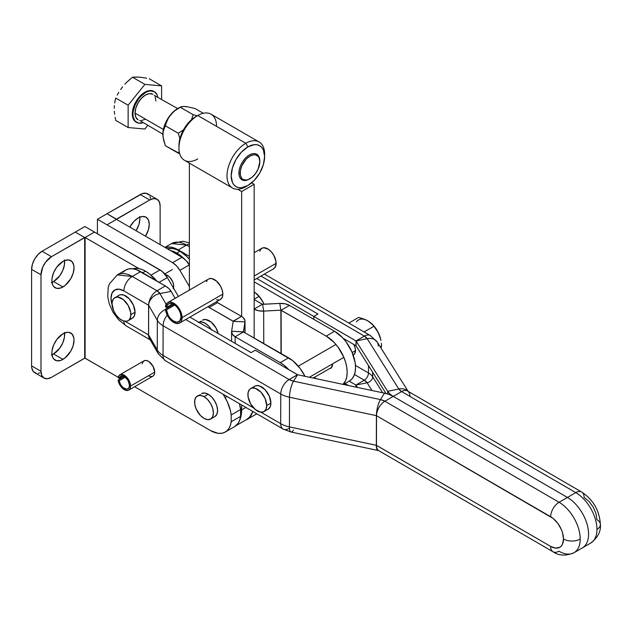 <?xml version="1.0" encoding="UTF-8"?>
<svg xmlns="http://www.w3.org/2000/svg" width="632" height="632" viewBox="0 0 632 632"><rect width="100%" height="100%" fill="white"/><g stroke="black" fill="none" stroke-linecap="round" stroke-linejoin="round"><path stroke-width="0.95" d="M218.214 333.562A13.304 7.679 -120 0 0 202.588 320.1L205.645 319.508L211.08 322.028L215.891 327.779L218.214 333.562M198.819 322.304A13.304 7.679 60 0 1 211.333 329.564M332.543 364.198A8.864 5.119 60 0 1 330.71 368.259A8.864 5.119 60 0 1 329.485 368.654L331.492 367.611L332.543 363.89A8.864 5.119 60 0 1 332.543 364.198M258.994 296.416L254.175 299.205L258.994 296.416L254.175 291.771L257.817 294.954L262.067 300.555L258.994 296.416M256.426 293.54L261.071 298.865L264.042 304.261A18.77 10.839 -120 0 0 256.663 293.754A18.77 10.839 -120 0 0 256.505 293.619M254.009 309.111L258.448 310.731L263.678 311.11L262.604 304.34L263.678 311.11L263.765 343.571L263.678 311.11L280.877 310.178L279.802 303.407L262.478 304.324L254.175 299.584L262.367 304.284L254.175 309.016L262.367 304.284L279.802 303.407A12.119 6.976 179.8 0 1 289.472 305.398L334.565 331.271L342.568 337.693L346.186 342.007L351.977 351.977L355.121 362.484L355.532 367.429L355.145 371.916L353.967 375.764L352.048 378.837L349.457 381.009M314.207 377.478L316.403 378.734L314.207 377.478M343.468 384.469L349.409 381.033A29.554 17.064 -120 0 0 353.928 357.309A29.554 17.064 -120 0 0 334.565 331.271L326.207 336.098L281.106 310.225L289.472 305.398L281.106 310.225L281.232 353.596L280.877 310.178L326.207 336.098L334.565 331.271L289.472 305.398L285.024 303.779L279.802 303.407L280.877 310.178L280.995 353.454L280.877 310.178L263.678 311.11A12.119 6.976 179.8 0 1 254.175 309.206M326.207 336.098L334.21 342.52L337.828 346.826L343.618 356.803L345.554 362.089L346.763 367.31L347.173 372.256L346.786 376.743L345.609 380.59L343.018 384.375A29.554 17.064 60 0 0 344.946 360.201A29.554 17.064 60 0 0 326.207 336.098M288.785 369.665L284.305 365.446L280.229 362.642L235.128 336.769L235.151 343.381L235.128 336.769L243.494 331.942L288.587 357.815L280.229 362.642A29.554 17.064 60 0 1 288.785 369.665M304.964 376.317A29.554 17.064 -120 0 0 288.587 357.815L280.229 362.642L235.128 336.769A12.119 6.976 179.8 0 1 231.581 331.855A12.119 6.976 179.8 0 1 231.628 331.215L232.307 334.217L235.128 336.769L243.494 331.942L231.628 331.215L233.192 321.317L231.628 331.215L243.407 331.84L244.971 321.909L233.192 321.317L244.971 321.909L245.003 332.811L244.916 320.385L243.123 317.541L241.471 316.356L233.192 321.317L207.849 306.741A29.554 17.064 60 0 1 209.176 307.452L233.113 321.182L241.471 316.356A12.119 6.976 179.8 0 1 245.018 321.269A12.119 6.976 179.8 0 1 244.971 321.909L243.494 331.942L292.671 360.619L300.208 368.551L304.964 376.317M233.113 321.846L233.113 321.182L233.113 321.846M201.418 321.072L198.409 322.518L201.466 321.925L205.06 323.173L208.663 326.08L211.712 330.196M241.471 316.356L217.534 302.625L209.176 307.452L217.534 302.625A29.554 17.064 -120 0 0 216.207 301.914L241.471 316.356M130.871 318.812L132.293 318.283L134.332 315.937L135.05 312.192L130.871 314.61A13.304 7.679 60 0 1 128.114 320.693A13.304 7.679 60 0 1 117.868 317.13A13.304 7.679 60 0 1 112.061 303.747A13.304 7.679 60 0 1 114.819 297.656A13.304 7.679 60 0 1 125.065 301.227A13.304 7.679 60 0 1 130.871 314.61L135.05 312.192A13.304 7.679 -120 0 0 129.244 298.81A13.304 7.679 -120 0 0 118.998 295.247L117.829 296.218M250.659 388.569L249.49 389.533L248.084 392.638L248.084 396.88L250.659 403.927L255.47 409.678L260.905 412.198L263.955 411.606L266.001 409.26L266.712 405.515L265.132 398.563L260.905 392.132L255.47 388.372L252.081 388.04L250.659 388.569L254.838 386.152L256.26 385.623L259.657 385.962L265.085 389.715L269.311 396.153L270.891 403.098A13.304 7.679 -120 0 1 268.142 409.188L270.18 406.842L270.891 403.098L266.712 405.515A13.304 7.679 60 0 1 263.955 411.606A13.304 7.679 60 0 1 253.708 408.043A13.304 7.679 60 0 1 247.902 394.652A13.304 7.679 60 0 1 250.659 388.569A13.304 7.679 60 0 1 260.905 392.132A13.304 7.679 60 0 1 266.712 405.515L270.891 403.098A13.304 7.679 -120 0 0 265.085 389.715A13.304 7.679 -120 0 0 254.838 386.152L253.669 387.124M165.308 274.596A8.864 5.119 60 0 1 167.44 275.394L166.366 276.018L167.44 275.394L165.047 274.557M353.17 354.979L353.699 354.671A8.864 5.119 -120 0 0 355.532 350.618L352.214 352.53L355.532 350.618A8.864 5.119 -120 0 0 353.675 344.401L355.058 347.568L355.532 350.618L354.481 354.023L352.751 355.026M309.396 377.249L343.855 357.357L309.396 377.249M600.4 524.568C599.547 510.632 593.306 499.793 581.693 492.036A11.818 6.81 -59.9 0 1 584.118 497.431L589.032 501.413L593.195 507.046L595.968 513.476L596.94 519.717A11.818 6.841 -179.9 0 1 600.4 524.568A11.818 6.841 -179.9 0 1 596.94 529.387A29.996 17.317 60 0 1 590.723 543.062A29.996 17.317 -120 0 0 596.94 529.387A11.818 6.841 0.1 0 0 600.4 524.568C600.977 531.504 597.746 537.666 590.723 543.062L582.364 547.889A29.996 17.317 -120 0 0 586.97 523.889A29.996 17.317 -120 0 0 567.418 497.447L559.059 502.274A11.818 6.81 120.1 0 0 550.677 516.739A18.178 10.491 60 0 1 563.499 539.017A11.818 6.841 0.1 0 0 580.216 539.041A29.996 17.317 -120 0 0 559.059 502.274A29.996 17.317 60 0 1 580.216 539.041A29.996 17.317 60 0 1 574.006 552.716A29.996 17.317 60 0 1 558.957 551.199A11.818 6.81 -59.9 0 1 553.039 551.783A11.818 6.81 -59.9 0 1 550.614 546.388L376.451 445.339L376.514 415.698L553.182 518.477L557.811 523.383L561.35 529.529L562.535 532.776L563.499 539.017L562.512 544.128L561.319 546.001L559.715 547.32L555.536 548.11L550.614 546.388L376.34 445.299L376.514 415.698L376.451 445.339L289.44 426.892L289.503 397.244L376.403 415.651L376.34 445.299L289.44 426.892L289.503 397.244A23.937 13.857 -179.9 0 1 280.75 394.005L280.687 423.653L260.945 412.198L280.687 423.653A23.937 13.857 0.1 0 0 289.44 426.892A23.937 13.857 -179.9 0 1 280.687 423.653A11.818 6.81 120.1 0 0 283.12 429.049A11.818 6.81 -59.9 0 1 280.687 423.653L280.75 394.005A11.818 6.81 -59.9 0 1 289.132 379.54L293.564 381.175L297.601 374.752L289.132 379.54L297.49 374.713L255.273 350.215L297.601 374.752L293.564 381.175L380.464 399.59L384.888 401.225L393.246 396.398L389.186 394.502L384.501 393.167L380.464 399.59L384.501 393.167L297.601 374.752L384.501 393.167A23.937 13.857 -179.9 0 1 393.246 396.398L384.888 401.225L559.059 502.274L567.418 497.447L393.246 396.398A23.937 13.857 -179.9 0 1 387.677 391.334L387.677 393.989L387.677 391.334L356.077 340.988L356.069 345.815L386.018 393.523L355.998 345.751L356.077 340.988L387.677 391.334L398.792 389.012A12.119 7.015 0.1 0 0 401.612 391.571L575.776 492.62A29.996 17.317 60 0 1 596.94 529.387A29.996 17.317 -120 0 0 575.776 492.62A11.818 6.81 -59.9 0 1 581.693 492.036A11.818 6.81 120.1 0 0 575.776 492.62L401.612 391.571A11.818 6.81 -59.9 0 1 407.522 390.987A11.818 6.81 120.1 0 0 401.612 391.571L393.246 396.398L567.418 497.447L575.776 492.62L567.418 497.447A29.996 17.317 60 0 1 586.97 523.889A29.996 17.317 60 0 1 582.364 547.889L574.006 552.716A29.996 17.317 -120 0 0 580.216 539.041A11.818 6.841 -179.9 0 1 563.499 539.017A18.178 10.491 60 0 1 550.614 546.388A11.818 6.81 120.1 0 0 553.039 551.783L378.876 450.742A11.818 6.81 -59.9 0 1 376.451 445.339A11.818 6.81 120.1 0 0 378.876 450.742L377.928 450.442A11.818 3.286 -78 0 1 376.34 445.299A11.818 3.286 102 0 0 377.904 450.434M179.986 251.26L176.849 253.069A29.554 17.064 60 0 1 183.873 258.528L176.849 253.069L179.986 251.26A29.554 17.064 -120 0 0 167.44 248.85L171.983 248.479L175.909 249.371L179.986 251.26L186.361 256.094L189.387 259.27A29.554 17.064 -120 0 0 179.986 251.26M145.502 271.168L142.674 272.803L145.502 271.168L141.426 269.279L137.5 268.387L132.807 268.805A29.554 17.064 -120 0 1 145.502 271.168A29.554 17.064 -120 0 1 156.041 280.553L149.579 273.988L145.502 271.168M148.552 334.897L125.104 321.293L148.552 334.897L148.615 305.248L148.552 334.897A11.818 6.81 120.1 0 0 150.116 339.621A11.818 6.81 -59.9 0 1 148.552 334.897L148.686 305.319L157.329 320.329L157.265 349.978A23.937 13.857 0.1 0 0 163.048 355.405L163.111 325.757L280.75 394.005A23.937 13.857 0.1 0 0 289.503 397.244A11.818 3.286 -78 0 1 293.564 381.175A12.119 7.015 -179.9 0 1 289.132 379.54L185.697 319.531L289.132 379.54A11.818 6.81 120.1 0 0 280.75 394.005L163.111 325.757A23.937 13.857 -179.9 0 1 157.329 320.329L157.265 349.978L148.552 334.897M122.979 272.258L125.626 270.077L128.849 268.9L132.515 268.774L136.504 269.69L165.355 285.956A23.937 13.857 -179.9 0 1 171.138 291.384L175.135 298.328L171.138 291.384L159.928 293.525A11.818 9.14 150.1 0 0 148.686 305.319L148.615 305.248A11.818 6.81 -59.9 0 1 156.997 290.783L132.278 276.445L156.997 290.783L159.928 293.525L171.138 291.384L168.791 288.476L165.355 285.956L156.997 290.783A11.818 6.81 120.1 0 0 148.615 305.248L123.904 290.91A11.818 6.81 -59.9 0 1 132.278 276.445L140.644 271.618L132.278 276.445L117.228 274.928A29.996 17.317 60 0 1 132.278 276.445A11.818 6.81 120.1 0 0 123.904 290.91A18.178 10.491 60 0 0 112.117 304.956L111.019 298.28L112.006 293.169L114.803 289.977L118.982 289.187L123.904 290.91L148.615 305.248L148.623 334.96A11.818 9.14 150.1 0 0 149.594 338.713L150.977 340.293M128.114 320.693L132.293 318.283A13.304 7.679 -120 0 0 135.05 312.192L133.463 305.248L129.244 298.81L123.809 295.057L120.42 294.717L118.998 295.247L113.649 298.628L112.243 301.733L112.061 303.747L113.649 310.699L116.241 315.194L119.63 318.773L123.303 320.89L126.692 321.222L128.114 320.693L129.284 319.729L130.69 316.624L130.69 312.382L128.114 305.335L123.303 299.584L117.868 297.064L114.819 297.656M149.594 338.713L158.237 353.723A11.818 9.14 -29.9 0 1 157.265 349.978A23.937 13.857 -179.9 0 0 163.048 355.405A11.818 6.81 120.1 0 0 165.473 360.801A11.818 6.81 -59.9 0 1 163.048 355.405L253.63 407.948L163.048 355.405L163.111 325.757A11.818 6.81 -59.9 0 1 167.211 315.115A11.818 6.81 120.1 0 0 163.111 325.757A23.937 13.857 0.1 0 1 157.329 320.329A11.818 9.14 -29.9 0 1 165.45 309.514A11.818 9.14 150.1 0 0 157.329 320.329L148.686 305.319A11.818 9.14 -29.9 0 1 159.928 293.525L166.145 304.332L159.928 293.525A12.119 7.015 0.1 0 0 156.997 290.783L165.355 285.956L140.644 271.618A29.996 17.317 -120 0 0 125.586 270.101L117.228 274.928L109.415 283.887L108.246 287.442L107.724 296.653L109.218 303.731L112.986 312.208L118.484 319.65L126.266 325.954A11.818 6.81 -59.9 0 1 123.88 321.53M255.273 350.215L251.094 352.632L189.876 317.114L251.094 352.632L255.273 350.215M167.551 306.789L168.073 307.681L167.551 306.789M123.848 321.056A11.818 6.81 120.1 0 0 126.266 325.954L150.266 339.882M149.666 338.831A11.818 9.14 -29.9 0 1 148.623 334.96L157.265 349.978A11.818 9.14 150.1 0 0 158.3 353.849M289.029 428.464A11.818 6.81 -59.9 0 1 283.12 429.049L165.473 360.801L158.237 353.723M293.453 430.108A11.818 3.286 -78 0 1 291.004 432.027A11.818 3.286 -78 0 1 289.44 426.892A11.818 3.286 102 0 0 291.028 432.027L283.12 429.049M380.464 399.59L293.564 381.175A11.818 3.286 102 0 0 289.503 397.244L376.403 415.651A11.818 3.286 -78 0 1 380.464 399.59A11.818 3.286 102 0 0 376.403 415.651L376.514 415.698A11.818 6.81 -59.9 0 1 384.888 401.225A12.119 7.015 0.1 0 0 380.464 399.59M559.059 502.274L384.888 401.225A11.818 6.81 120.1 0 0 376.514 415.698L550.677 516.739A11.818 6.81 -59.9 0 1 559.059 502.274M170.324 250.509A29.554 17.064 60 0 1 176.849 253.069L170.324 250.509M381.349 346.952L380.922 348.003L381.349 346.952M381.349 343.239L381.602 346.02L381.349 343.239M380.298 337.804L380.93 340.498L380.298 337.804M380.717 339.471A18.77 10.839 -120 0 0 380.685 339.337A18.77 10.839 -120 0 0 379.429 335.189A18.77 10.839 -120 0 0 371.608 323.608A18.77 10.839 -120 0 0 371.45 323.466M369.665 322.02L365.857 319.824L358.613 317.422L348.832 323.07L358.613 317.422L363.59 318.899L367.935 320.89L372.762 324.808L377.035 330.433L379.429 335.189L376.016 328.719L371.371 323.394M371.608 323.608L373.939 326.27L364.119 331.942L373.939 326.27L378.331 332.724L380.756 339.653M371.395 323.41L367.935 320.89A18.77 10.839 -120 0 0 356.44 321.917M380.195 346.826L381.602 346.02L380.195 346.826M408.146 391.35L377.185 342.023A11.818 9.053 147.9 0 0 367.192 338.665L356.077 340.988L364.372 336.106L260.937 276.089L364.372 336.106A11.818 6.81 -59.9 0 1 370.281 335.521A11.818 6.81 120.1 0 0 364.372 336.106L356.014 340.925L355.998 345.751L343.105 338.262L355.998 345.751L356.014 340.925L313.788 316.435L317.967 314.017L256.75 278.507L317.967 314.017L313.788 316.435L254.175 281.833L313.796 316.427L313.78 319.35L313.788 316.435L356.077 340.988L367.192 338.665L398.792 389.012A11.818 9.053 -32.1 0 1 407.845 391.176A11.818 9.053 147.9 0 0 398.792 389.012L367.192 338.665A11.818 9.053 -32.1 0 1 377.114 341.912A11.818 9.053 -32.1 0 1 378.276 345.988M367.097 382.779A5.909 4.527 147.9 0 0 372.659 376.791L382.7 392.78L372.659 376.791A5.909 4.527 -32.1 0 1 367.097 382.779A12.119 7.015 0.1 0 0 364.277 380.211A5.909 3.405 120.1 0 0 368.464 372.975A18.028 10.436 -179.9 0 1 372.659 376.791A18.028 10.436 0.1 0 0 368.464 372.975A5.909 3.405 -59.9 0 1 364.277 380.211L354.465 374.515L364.277 380.211L355.919 385.038L349.22 381.151L355.919 385.038L364.277 380.211L367.097 382.779L355.919 385.038L367.097 382.779L371.948 390.505L367.097 382.779M355.461 365.43L368.464 372.975L368.48 365.588L368.464 372.975L355.461 365.43M372.675 372.256L372.659 376.791L372.675 372.256M357.451 387.432L355.982 385.101L355.982 387.124L355.982 385.101L357.451 387.432M581.693 492.036L407.522 390.987A11.818 6.81 -59.9 0 1 409.947 396.39M364.372 336.106A12.119 7.015 -179.9 0 1 367.192 338.665L364.372 336.106M186.622 245.074L189.387 246.678L186.622 245.074A11.818 6.81 -59.9 0 1 189.387 244.015A11.818 6.81 120.1 0 0 186.622 245.074L178.256 249.901L189.387 256.355L174.116 247.965L170.134 247.049L165.142 247.523A29.996 17.317 60 0 1 178.256 249.901L186.622 245.074A29.996 17.317 -120 0 0 171.564 243.557L186.622 245.074M350.168 327.842L260.953 276.081M348.437 385.52L345.048 383.553L348.437 385.52M393.246 396.398L401.612 391.571L398.792 389.012L387.677 391.334L389.983 394.044L393.246 396.398M355.911 387.108L355.919 385.038L355.911 387.108M208.197 394.242L204.018 396.659A13.304 7.679 60 0 1 212.708 408.375A13.304 7.679 60 0 1 210.669 419.032A13.304 7.679 60 0 1 204.018 418.376A13.304 7.679 60 0 1 195.328 406.653A13.304 7.679 60 0 1 197.366 395.995A13.304 7.679 60 0 1 204.018 396.659L208.197 394.242L211.799 397.149L214.848 401.265L216.887 405.965L217.598 410.531L216.887 414.276L214.848 416.622A13.304 7.679 -120 0 0 216.887 405.965A13.304 7.679 -120 0 0 208.197 394.242A13.304 7.679 -120 0 0 201.545 393.586L204.594 392.993L208.197 394.242M173.239 288.745L173.713 286.257L172.765 286.802L173.713 286.257L173.595 284.771L172.655 281.619L169.842 277.329L167.44 275.394A8.864 5.119 60 0 1 173.492 288.042M64.409 259.989L64.409 264.982L62.758 270.543L59.7 275.836L53.546 281.548L62.947 286.975A15.666 9.046 -60 0 1 55.118 287.75A15.666 9.046 -60 0 1 52.717 275.204A15.666 9.046 -60 0 1 62.947 261.395L65.112 260.392L69.101 259.997L72.159 261.767L73.81 265.416L74.023 267.794L73.186 273.174L70.784 278.712L65.112 285.482L60.791 287.979L56.793 288.374L53.736 286.612L52.717 284.993L51.871 280.584L52.085 277.962L53.736 272.4L56.793 267.107L62.947 261.395A15.666 9.046 -60 0 1 70.784 260.621A15.666 9.046 -60 0 1 73.186 273.174A15.666 9.046 -60 0 1 62.947 286.975L53.546 281.548A15.666 9.046 120 0 0 64.511 260.621M139.64 216.555L139.854 218.925L139.016 224.305L136.07 230.735A15.666 9.046 120 0 0 139.743 217.187M138.187 217.961A15.666 9.046 -60 0 1 146.016 217.187A15.666 9.046 -60 0 1 145.479 236.163L148.417 229.74L149.263 224.352L148.417 219.944L146.016 217.187L142.421 216.484L138.187 217.961L133.945 221.382L129.844 227.141A15.666 9.046 -60 0 1 138.187 217.961M64.409 332.385L64.409 337.377L62.758 342.939L59.7 348.232L53.546 353.944L62.947 359.371A15.666 9.046 -60 0 1 55.118 360.153A15.666 9.046 -60 0 1 52.717 347.6A15.666 9.046 -60 0 1 62.947 333.791L67.189 332.321L69.101 332.393L72.159 334.162L73.81 337.82L74.023 340.19L73.186 345.57L70.784 351.108L65.112 357.878L60.791 360.374L56.793 360.769L53.736 359.008L52.717 357.388L51.871 352.98L52.085 350.357L53.736 344.796L56.793 339.502L62.947 333.791A15.666 9.046 -60 0 1 70.784 333.017A15.666 9.046 -60 0 1 73.186 345.57A15.666 9.046 -60 0 1 62.947 359.371L53.546 353.944A15.666 9.046 120 0 0 64.511 333.017M142.24 363.74L143.045 361.694L144.586 360.58L146.648 360.548L148.947 361.607L153.039 366.284L154.698 372.137A8.864 5.119 -120 0 0 150.827 363.21A8.864 5.119 -120 0 0 143.993 360.84L119.851 374.776A8.864 5.119 60 0 1 126.684 377.154A8.864 5.119 60 0 1 130.555 386.073L154.698 372.137L154.263 374.523L153.039 376.08L151.182 376.609L148.947 376.032M128.723 390.134L152.857 376.198A8.864 5.119 -120 0 0 154.698 372.137L130.555 386.073A8.864 5.119 60 0 1 128.723 390.134A8.864 5.119 60 0 1 122.379 388.245A8.864 5.119 60 0 1 118.105 380.093L119.171 380.701L125.334 377.146L119.171 380.701L120.475 384.375L122.908 387.479L126.645 389.201L128.738 388.182L129.513 385.473A7.386 4.266 60 0 0 126.289 378.031A7.386 4.266 60 0 0 120.594 376.056L120.601 376.048A7.386 4.266 60 0 0 119.171 378.292L123.24 375.937L119.171 378.292L118.105 377.675L119.171 378.292L119.883 376.664L121.194 375.803L122.908 375.835L124.812 376.751L128.162 380.646L129.513 385.473A7.386 4.266 60 0 1 127.98 388.854A7.386 4.266 60 0 1 122.782 387.361A7.386 4.266 60 0 1 119.171 380.701L118.105 380.093L118.911 383.063L121.423 387.242L123.651 389.288L127.048 390.544L128.904 390.015L130.129 388.459L130.555 386.073L129.607 381.696L127.048 377.541L123.651 374.879L120.443 374.515L118.911 375.629L118.105 377.675A8.864 5.119 60 0 1 119.851 374.776M44.066 378.086L34.657 372.651A14.781 8.532 120 0 1 31.6 365.889L41.001 371.316L31.6 365.889L31.6 269.358A14.781 8.532 120 0 1 42.052 251.26L38.054 254.491L34.657 259.065L32.398 264.287L31.6 269.358L41.001 274.794A14.781 8.532 -60 0 1 51.453 256.695L42.052 251.26L75.279 232.078L84.68 237.506L75.279 232.078L84.893 226.525L94.508 232.078L85.099 237.506L94.508 232.078L160.046 269.919L150.961 275.165L160.046 269.919A14.781 8.532 -120 0 1 167.354 277.574L159.114 282.33L167.354 277.574L178.406 296.44L167.354 277.574L162.061 271.302L84.893 226.525L42.052 251.26L51.453 256.695L85.004 237.466L138.977 268.608L85.099 237.506L85.099 358.17L118.184 377.264L84.893 358.115L51.453 377.351L84.68 358.17L84.68 237.506L51.453 256.695L45.646 262.075L42.763 267.067L41.001 274.794L41.001 371.316L41.799 375.479L44.066 378.086L47.455 378.742L51.453 377.351A14.781 8.532 -60 0 1 44.066 378.086A14.781 8.532 -60 0 1 41.001 371.316L41.001 274.794L31.6 269.358L31.6 365.889L31.798 368.124L33.362 371.577L36.245 373.243M119.567 378.062L120.594 378.655L119.567 378.062M134.592 386.745L210.495 430.566L217.803 433.26L221.168 433.339L224.194 432.565L226.777 430.961L228.847 428.575L230.332 425.478L231.186 421.781L231.186 414.971L230.427 410.682L227.346 401.889L223.143 394.257L225.111 397.615L227.022 396.509L225.111 397.615A29.554 17.064 60 0 1 231.186 414.971L240.587 409.544L239.433 403.714A29.554 17.064 -120 0 1 240.587 409.544L240.587 416.354L240.587 409.544L231.186 414.971L231.186 421.781A29.554 17.064 60 0 1 225.276 432.027A29.554 17.064 60 0 1 210.495 430.566L134.592 386.745M156.523 280.829L152.525 276.626A14.781 8.532 60 0 1 156.523 280.829M200.376 394.558L196.197 396.967L194.79 400.072L194.79 404.306L196.197 409.038L200.415 415.469L204.018 418.376L207.612 419.624L210.669 419.032L212.708 416.686L213.418 412.949L212.708 408.375L210.669 403.674L207.612 399.558L204.018 396.659L200.415 395.403L197.366 395.995M234.622 426.632L238.248 423.14L239.733 420.051L240.587 416.354L231.186 421.781L240.587 416.354A29.554 17.064 -120 0 1 234.677 426.6L225.276 432.027M38.054 373.315L40.014 372.864M51.982 282.322A15.666 9.046 120 0 0 53.546 281.548L51.382 282.551M51.982 354.718A15.666 9.046 120 0 0 53.546 353.944L51.382 354.947M84.68 237.506L85.099 237.506L85.099 358.17L84.68 358.17L84.68 237.506M149.681 199.981A14.781 8.532 -60 0 1 157.068 199.246A14.781 8.532 -60 0 1 160.125 206.016L160.125 244.624L160.125 206.016L159.335 201.853L157.068 199.246L153.679 198.59L149.681 199.981L140.272 194.553L149.681 199.981L116.446 219.407L107.045 213.735L97.431 219.288L172.591 262.675A14.781 8.532 60 0 1 179.891 270.338L189.387 286.533L179.891 270.338L189.3 264.903L179.891 270.338L176.533 265.851L172.591 262.675L181.992 257.248L172.591 262.675L107.045 224.834L116.446 219.407L107.045 224.834L97.431 219.288L97.431 233.769L97.431 219.288L107.045 213.735L116.446 219.17L149.681 199.981M157.068 199.246L147.667 193.819A14.781 8.532 120 0 0 140.272 194.553L107.045 213.735L142.311 193.605L146.079 193.234L148.962 194.901M252.144 413.17A29.554 17.064 60 0 1 247.215 419.356L256.624 413.928A29.554 17.064 -120 0 0 256.829 413.802L256.568 413.96M247.215 419.356A29.554 17.064 60 0 1 245.737 420.051L248.724 418.289L250.793 415.903L252.279 412.807M189.387 265.061L189.3 264.903A14.781 8.532 -120 0 0 181.992 257.248L116.383 219.351L181.992 257.248L185.934 260.416L189.387 265.061M150.527 198.345L149.926 196.426M118.105 380.093L124.378 376.475L118.105 380.093M197.745 158.956A26.599 15.358 -60 0 1 178.935 148.093A26.599 15.358 -60 0 1 197.745 115.514L195.659 116.723A23.645 13.651 120 0 0 178.935 145.684L180.207 137.563L183.833 129.205L189.26 121.889L192.397 118.982L197.745 115.514A26.599 15.358 120 0 0 180.373 138.961A26.599 15.358 120 0 0 184.449 160.275L232.513 188.028A26.599 15.358 -60 0 1 228.436 166.706A26.599 15.358 -60 0 1 245.816 143.267A26.599 15.358 120 0 0 227.007 175.846A26.599 15.358 120 0 0 245.816 186.709L247.902 185.5A23.645 13.651 -60 0 1 231.186 175.846A23.645 13.651 -60 0 1 247.902 146.885L245.816 143.267L197.745 115.514L245.816 143.267A26.599 15.358 -60 0 1 259.112 141.955A26.599 15.358 -60 0 1 264.595 155.385M264.626 156.538L264.626 154.129A26.599 15.358 120 0 0 245.816 143.267L247.902 146.885A23.645 13.651 -60 0 1 264.626 156.538A23.645 13.651 -60 0 1 247.902 185.5L254.301 180.333L259.728 173.018L263.354 164.668L264.626 156.538L263.354 149.887L261.806 147.446L259.728 145.715L257.192 144.783L254.301 144.665L247.902 146.885L241.503 152.051L236.084 159.367L232.458 167.725L231.186 175.846L232.458 182.498L234.006 184.947L236.084 186.669L238.62 187.609L241.503 187.728L247.902 185.5L245.816 186.709A26.599 15.358 -60 0 1 232.513 188.028M259.112 141.955L211.048 114.202A26.599 15.358 120 0 0 197.745 115.514A26.599 15.358 -60 0 1 216.555 126.376M247.902 185.5L245.816 186.709M208.023 279.399L209.137 278.752L211.878 278.594L216.547 281.122L220.56 286.178L222.235 290.199L222.827 294.093A11.818 6.826 -120 0 0 217.669 282.196A11.818 6.826 -120 0 0 208.552 279.028L167.804 302.562A11.818 6.826 60 0 1 176.913 305.73A11.818 6.826 60 0 1 182.071 317.627L222.827 294.093L222.235 297.309L220.363 299.513M179.622 323.039L220.378 299.505A11.818 6.826 -120 0 0 222.827 294.093L182.071 317.627A11.818 6.826 60 0 1 179.622 323.039A11.818 6.826 60 0 1 171.003 320.369A11.818 6.826 60 0 1 165.418 309.214L166.477 309.822L174.756 305.043L166.477 309.822L168.144 315.06L170.269 318.259L172.868 320.701L176.873 322.241L179.899 320.874L181.029 317.019A10.341 5.972 60 0 0 176.51 306.607A10.341 5.972 60 0 0 168.539 303.842A10.341 5.972 60 0 0 166.477 307.413L172.67 303.834L166.477 307.413L165.418 306.804L166.477 307.413L167.362 304.948L169.123 303.573L171.533 303.478L174.235 304.671L176.873 307.002L179.069 310.13L180.523 313.638L181.029 317.019A10.341 5.972 60 0 1 178.888 321.759A10.341 5.972 60 0 1 171.406 319.476A10.341 5.972 60 0 1 166.477 309.822L165.418 309.214L165.766 311.189L168.381 317.153L171.13 320.487L175.791 323.347L178.627 323.442L180.768 322.043L181.487 320.835L182.071 317.627L181.487 313.733L178.627 307.824L175.791 304.648L172.662 302.617L169.684 302.017L167.267 302.925L165.418 306.804A11.818 6.826 60 0 1 167.804 302.562M259.728 251.196L261.316 248.629L263.726 247.72L268.284 249.166L271.318 251.82L273.853 255.407L275.971 261.435L275.528 266.538L273.656 268.75A11.818 6.826 -120 0 0 276.121 263.331L254.175 275.994L276.121 263.331A11.818 6.826 -120 0 0 270.954 251.433A11.818 6.826 -120 0 0 261.846 248.265L254.175 252.689M246.52 419.601L249.774 416.907L252.824 411.479A36.948 21.33 -120 0 1 246.52 419.601L236.02 425.668M254.175 338.073L254.175 184.291L251.655 182.838L254.175 184.291L241.637 191.536L237.711 189.268L241.637 191.536L254.175 184.291L254.175 338.073M189.387 163.127L189.387 290.096L189.387 163.127M239.607 420.406L241.132 415.524L241.637 404.986L241.637 409.931A36.948 21.33 60 0 1 239.607 420.406M241.637 316.45L241.637 191.536L241.637 316.45M219.383 299.916L216.547 299.821M206.514 281.698L207.138 280.395M245.903 407.466L241.637 409.931L245.903 407.466M165.418 309.214L173.776 304.387L165.418 309.214M154.042 91.537A17.736 10.238 120 0 0 153.734 91.348A17.736 10.238 120 0 0 140.067 96.104A17.736 10.238 120 0 0 132.325 113.95L132.957 114.305A17.736 10.238 -60 0 1 140.699 96.459A17.736 10.238 -60 0 1 154.358 91.711A17.736 10.238 -60 0 1 157.787 97.099M135.043 113.104L163.38 129.457L135.043 113.104A14.781 8.532 120 0 0 138.108 119.867L135.84 117.26L135.043 113.104L135.84 108.025L138.108 102.803L141.497 98.229L145.494 95.005L149.492 93.615L152.881 94.271A14.781 8.532 120 0 0 141.497 98.229A14.781 8.532 120 0 0 135.043 113.104M249.68 178.911A14.781 8.532 -60 0 1 241.977 179.836A14.781 8.532 -60 0 1 238.912 173.073A14.781 8.532 -60 0 1 245.366 158.198A14.781 8.532 -60 0 1 256.75 154.24A14.781 8.532 -60 0 1 259.815 161.002A14.781 8.532 120 0 0 249.363 154.974A14.781 8.532 120 0 0 238.912 173.073L240.168 173.073A13.888 8.019 -60 0 1 249.988 156.057A13.888 8.019 -60 0 1 259.815 161.729L259.065 157.818L258.156 156.381L255.447 154.816L253.748 154.753L249.988 156.057L246.227 159.09L241.819 165.813L240.358 170.751L240.358 175.175L241.819 178.414L243.043 179.425L246.227 180.049L248.076 179.63L251.907 177.418L255.447 173.681L258.156 168.981L259.815 161.729A13.888 8.019 -60 0 1 249.988 178.738A13.888 8.019 -60 0 1 240.168 173.073L238.912 173.073A14.781 8.532 120 0 0 249.363 179.101L249.988 178.738M186.851 106.792L183.454 106.413L181.021 106.832L174.867 110.695L170.308 115.087L167.219 119.614L164.849 124.551L163.356 129.56L162.89 135.54M178.848 107.898L173.911 111.295L168.523 117.647L163.554 129.576L162.851 134.316L163.562 139.885L165.339 145.692L179.63 153.521L178.256 153.149L179.243 151.372L178.256 153.149L165.339 145.692L163.04 137.049L163.032 131.827L165.339 125.808L178.256 133.257L165.339 125.808L167.148 120.317L170.308 115.087L174.867 110.695L180.254 107.25L193.171 114.708L180.254 107.25L183.454 106.413L187.356 106.761L185.223 106.476M195.17 108.585L203.307 113.278L195.17 108.585L187.356 106.761L195.17 108.585M180.041 139.095L178.256 133.257L183.62 129.829L178.256 133.257L180.041 139.095M191.354 120.214L193.171 114.708L197.303 115.775L193.171 114.708L191.354 120.214M180.744 106.958L178.816 107.914A21.093 12.182 120 0 0 170.308 115.087A21.093 12.182 120 0 0 162.851 134.316A21.093 12.182 120 0 0 162.89 135.501A21.093 12.182 120 0 0 162.89 135.548L162.89 135.501M180.254 107.25L181.021 106.832M129.821 79.442L132.491 77.238L133.937 77.064L139.388 77.128L146.561 78.194L139.388 77.128L132.491 77.238L144.87 84.388L161.61 85.881L149.239 78.739L161.61 85.881L161.61 99.311L161.61 85.881L144.87 84.388L132.491 77.238L127.269 81.757L129.821 79.442M124.867 84.19L127.269 81.757L124.867 84.19M120.617 89.483L122.648 86.774L120.617 89.483M117.197 95.148L118.808 92.28L117.197 95.148M115.135 100.456L115.751 98.071L128.13 105.212L144.87 84.388L128.13 105.212L115.751 98.071L114.661 102.953L115.135 100.456M114.36 105.576L114.258 108.341L114.36 105.576M114.36 111.248L114.661 114.234L114.36 111.248M115.135 117.283L115.751 120.388L115.135 117.283M115.751 120.388L128.13 127.538L128.13 105.212L128.13 127.538L115.751 120.388M144.87 129.031L128.13 127.538L144.87 129.031L147.754 125.436L144.87 129.031M132.325 113.95L133.281 107.851L134.442 104.683L135.999 101.586L140.067 96.104L142.421 93.915L147.311 91.095L151.838 90.645L154.358 91.711L150.298 90.921L147.943 91.458L145.494 92.588L140.699 96.459L138.526 99.05L135.066 105.046L133.194 111.343L132.957 114.305L132.325 113.95A17.736 10.238 120 0 0 135.999 122.063L133.281 118.935L132.325 113.95M143.006 122.695A17.736 10.238 -60 0 1 136.63 122.426A17.736 10.238 -60 0 1 132.957 114.305L133.194 116.991L135.066 121.131L138.526 123.129L143.045 122.679M157.795 97.146L157.084 94.84L154.358 91.711M177.632 108.554L154.184 95.345M155.148 96.878L155.946 101.033M145.494 119.132L141.497 120.522M139.688 120.451L162.851 134.15M231.581 331.855L231.612 341.327M245.018 321.309L245.05 332.843M335.94 344.448L298.32 366.165M377.928 450.442L291.028 432.027M553.039 551.783C558.941 555.82 565.924 556.128 574.006 552.716M264.405 274.091L370.281 335.521L377.185 342.023M164.92 247.396L171.564 243.557L183.059 241.25L189.387 242.917M331.658 367.397L313.195 378.055M164.762 273.94L172.418 269.524M268.142 409.188L263.955 411.606M214.848 416.622L210.669 419.032M178.935 148.093L178.935 145.684M197.745 115.514L195.659 116.723M273.672 268.742L254.175 279.992M135.999 122.063L136.63 122.426"/></g></svg>
